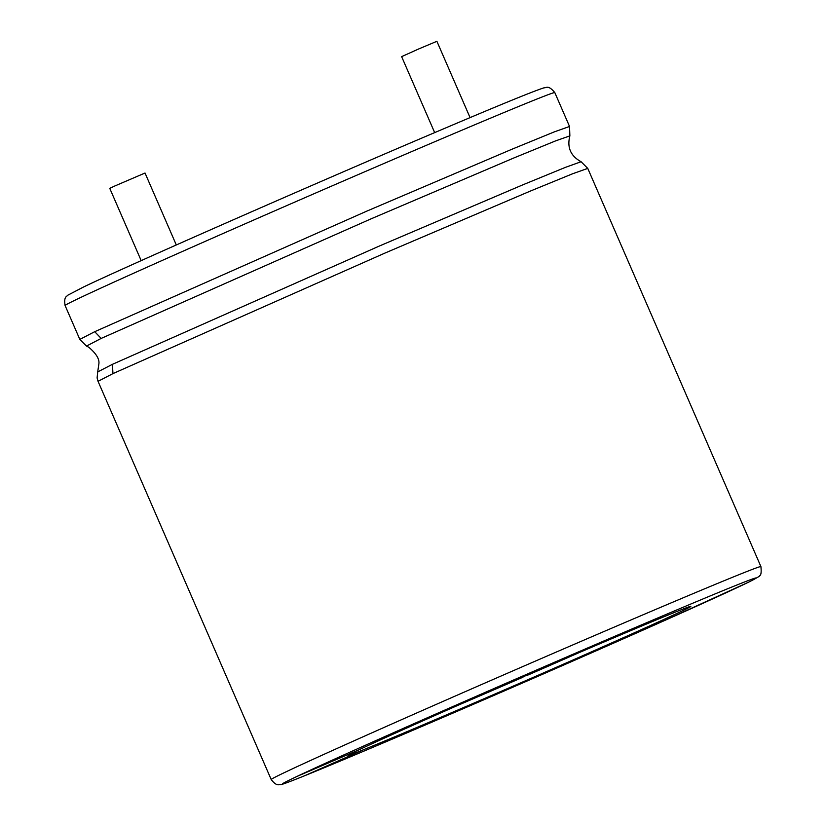 <?xml version="1.0" encoding="UTF-8"?>
<svg xmlns="http://www.w3.org/2000/svg" width="826" height="826" viewBox="0 0 826 826"><rect width="100%" height="100%" fill="white"/><g stroke="black" fill="none" stroke-linecap="round" stroke-linejoin="round"><path stroke-width="1.24" d="M176.299 244.961L145.025 173.026L114.742 186.015L109.765 188.359L141.184 260.634M470.077 117.633L436.892 41.3L418.844 48.889L401.632 56.633L434.672 132.614M358.494 750.018A186.903 2.282 -23.5 0 1 548.918 665.642A186.903 2.282 -23.5 0 1 690.856 606.367A186.903 2.282 -23.5 0 1 556.858 667.067A186.903 2.282 -23.5 0 1 363.998 749.533A186.903 2.282 -23.5 0 1 348.056 755.418A186.903 2.282 -23.5 0 1 358.494 750.018L296.864 776.481A258.455 3.159 -23.5 0 1 655.73 618.839A258.455 3.159 -23.5 0 1 671.507 617.435A258.455 3.159 -23.5 0 1 304.474 775.81A258.455 3.159 -23.5 0 1 296.864 776.481M457.996 705.29A186.903 2.282 156.5 0 0 522.992 677.196L522.868 676.928M525.986 675.575L526.905 675.492A186.903 2.282 156.5 0 0 579.212 652.581M522.063 677.279L522.992 677.196M79.998 297.804A267.005 3.263 -23.5 0 1 352.031 177.26A267.005 3.263 -23.5 0 1 554.804 92.584C547.958 84.366 546.203 88.196 544.169 87.773C534.009 90.922 498.811 105.315 438.565 130.962C318.371 181.957 129.899 264.785 83.694 286.921L67.711 295.254C67.381 296.451 63.509 295.956 65.089 305.517A267.005 3.263 -23.5 0 1 79.998 297.804M65.089 305.517L79.823 339.403L94.732 331.691L366.806 211.126L511.717 149.33L554.401 131.84L569.537 126.471L554.804 92.584M94.732 331.691L101.164 338.423L371.101 218.828L514.113 157.859L555.753 140.823L569.868 135.887L569.537 126.471M79.823 339.403L86.482 346.073L101.164 338.423M86.482 346.073L88.816 347.271C96.26 353.621 99.616 359.165 98.872 363.915L97.716 371.906L112.429 364.328L379.661 245.9L522.713 184.879L565.356 167.389L581.101 161.731C570.642 156.031 566.894 147.42 569.868 135.887M112.429 364.328L112.956 373.6L385.03 253.045L529.941 191.25L572.635 173.759L587.761 168.39L581.101 161.731M97.716 371.906L97.107 377.947L98.046 381.323L112.956 373.6M98.046 381.323L271.196 779.527A267.005 3.263 -23.5 0 1 286.095 771.804A267.005 3.263 -23.5 0 1 558.128 651.26A267.005 3.263 -23.5 0 1 760.911 566.595L587.761 168.39M304.474 775.81L363.998 749.533M271.196 779.527C277.082 787.188 279.364 784.039 280.468 784.617C280.716 785.082 288.656 782.17 304.267 775.893C342.15 760.653 432.318 722.265 524.293 682.235L663.092 621.193L748.821 582.062C757.236 577.715 760.798 575.598 759.497 575.701C761.025 575.464 761.5 572.439 760.911 566.595"/></g></svg>
